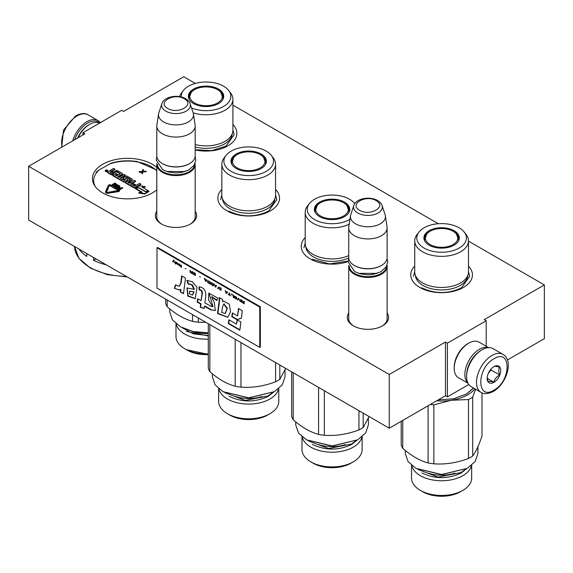 <?xml version="1.0" encoding="UTF-8"?>
<svg xmlns="http://www.w3.org/2000/svg" width="573" height="573" viewBox="0 0 573 573"><rect width="100%" height="100%" fill="white"/><g stroke="black" fill="none" stroke-linecap="round" stroke-linejoin="round"><path stroke-width="0.86" d="M468.47 241.126L544.35 284.939L484.249 319.634L486.19 320.758L447.413 343.141L445.472 342.024L389.253 374.484L28.65 166.292L84.876 133.831L82.935 132.714L121.705 110.324L123.646 111.441L183.747 76.746L195.307 83.422M232.91 105.131L438.331 223.728M156.801 167.431A35.096 20.263 0 0 0 102.71 164.279A35.096 20.263 0 0 0 92.432 178.604A35.096 20.263 0 0 0 114.091 197.32A35.096 20.263 0 0 0 152.339 192.929A35.096 20.263 0 0 0 156.801 189.778M195.185 211.151A20.642 11.918 180 0 1 190.594 223.971A20.642 11.918 180 0 1 161.393 223.971L161.393 223.971A20.642 11.918 180 0 1 156.801 211.151M387.119 313.008A20.642 11.918 180 0 1 382.528 325.829A20.642 11.918 180 0 1 353.326 325.829L353.326 325.829A20.642 11.918 180 0 1 348.735 313.008M232.91 124.527A30.842 17.806 180 0 1 227.853 145.864A30.842 17.806 180 0 1 195.185 149.94M275.563 189.448A30.842 17.806 180 0 1 270.506 210.785A30.842 17.806 180 0 1 226.887 210.785L226.887 210.785A30.842 17.806 180 0 1 221.823 189.448M348.155 261.517A30.842 17.806 180 0 1 310.251 258.917L310.251 258.917A30.842 17.806 180 0 1 305.194 237.573M468.47 266.116A30.842 17.806 180 0 1 463.407 287.453A30.842 17.806 180 0 1 419.787 287.46A30.842 17.806 180 0 1 419.787 287.453A30.842 17.806 180 0 1 414.73 266.116M544.35 284.939L544.35 338.664L507.434 359.98M82.935 132.714L82.935 134.949M28.65 166.292L28.65 220.018L389.253 428.21L445.472 395.75L445.472 342.024M389.253 374.484L389.253 428.21M447.413 343.141L447.413 396.867L445.472 395.75M468.8 384.526L447.413 396.867M486.19 320.758L486.19 346.264M161.894 224.251A19.274 11.131 180 0 1 156.716 216.658A19.274 11.131 180 0 1 156.801 215.634M195.185 215.634A19.274 11.131 180 0 1 195.264 216.658A19.274 11.131 180 0 1 190.093 224.251M353.828 326.109A19.274 11.131 180 0 1 348.649 318.516A19.274 11.131 180 0 1 348.735 317.492M387.119 317.492A19.274 11.131 180 0 1 387.198 318.516A19.274 11.131 180 0 1 382.026 326.109M387.119 319.541L387.119 266.359A19.196 11.08 0 0 1 375.272 276.594A19.196 11.08 0 0 1 354.358 274.195A19.196 11.08 180 0 1 348.735 266.359A19.196 11.08 180 0 1 348.821 265.32M387.119 266.359A19.196 11.08 0 0 0 387.033 265.32M386.553 266.345A18.644 10.765 0 0 1 374.713 275.935A18.644 10.765 0 0 1 354.744 273.522A18.644 10.765 180 0 1 349.301 266.345M354.744 265.686L354.358 265.464L354.744 265.686A18.644 10.765 0 0 0 381.109 265.686A18.644 10.765 0 0 0 381.303 265.571M381.109 265.686L381.496 265.464A19.196 11.08 0 0 1 354.358 265.464A19.196 11.08 180 0 1 348.735 257.628L348.735 227.853A19.196 11.08 180 0 1 348.807 226.887L350.483 215.777A17.512 10.106 180 0 1 350.733 214.746L353.806 205.549A14.382 8.301 0 0 0 357.76 212.998A14.382 8.301 -0 0 0 374.67 214.46A14.382 8.301 -0 0 0 382.048 205.549L385.12 214.746A17.512 10.106 0 0 1 385.371 215.777L387.047 226.887A19.196 11.08 0 0 1 387.119 227.853A19.196 11.08 0 0 1 375.272 238.089A19.196 11.08 0 0 1 354.358 235.689A19.196 11.08 180 0 1 348.735 227.853M381.496 265.464A19.196 11.08 0 0 0 387.119 257.628L387.119 227.853M385.371 215.777A17.512 10.106 0 0 1 375.322 225.819A17.512 10.106 0 0 1 355.547 223.807A17.512 10.106 180 0 1 350.483 215.777M195.185 217.69L195.185 164.501A19.196 11.08 0 0 1 183.339 174.736A19.196 11.08 0 0 1 162.424 172.337A19.196 11.08 180 0 1 156.801 164.501A19.196 11.08 180 0 1 156.887 163.463M195.185 164.501A19.196 11.08 0 0 0 195.099 163.463M194.619 164.487A18.644 10.765 0 0 1 182.78 174.077A18.644 10.765 0 0 1 162.811 171.664A18.644 10.765 180 0 1 157.367 164.487M162.811 163.828L162.424 163.606L162.811 163.828A18.644 10.765 0 0 0 189.176 163.828A18.644 10.765 0 0 0 189.369 163.713M189.176 163.828L189.563 163.606A19.196 11.08 0 0 1 162.424 163.606A19.196 11.08 180 0 1 156.801 155.77L156.801 125.996A19.196 11.08 180 0 1 156.873 125.036L158.549 113.927A17.512 10.106 180 0 1 158.8 112.888L161.873 103.692A14.382 8.301 0 0 0 165.826 111.141A14.382 8.301 -0 0 0 182.737 112.602A14.382 8.301 -0 0 0 190.114 103.692L193.187 112.888A17.512 10.106 0 0 1 193.438 113.927L195.114 125.036A19.196 11.08 0 0 1 195.185 125.996A19.196 11.08 0 0 1 183.339 136.231A19.196 11.08 0 0 1 162.424 133.831A19.196 11.08 180 0 1 156.801 125.996M189.563 163.606A19.196 11.08 0 0 0 195.185 155.77L195.185 125.996M193.438 113.927A17.512 10.106 0 0 1 183.389 123.961A17.512 10.106 0 0 1 163.613 121.949A17.512 10.106 180 0 1 158.549 113.927M502.972 354.365L493.081 348.663A21.932 12.663 120 0 0 482.115 349.745L481.341 350.196A20.836 12.033 120 0 0 466.608 375.716L466.608 376.611A21.932 12.663 120 0 0 471.149 386.653L481.041 392.362C483.805 394.353 487.924 394.038 493.374 391.409C506.131 384.426 514.217 360.775 502.972 354.365A21.932 12.663 120 0 0 492.006 355.453A21.932 12.663 120 0 0 477.674 374.785A21.932 12.663 120 0 0 481.041 392.362M481.341 350.196L482.115 349.745A21.932 12.663 120 0 0 466.608 376.611M493.94 358.813C476.435 367.952 476.435 401.229 493.94 390.156C511.453 381.016 511.453 347.732 493.94 358.813M493.94 366.648A9.598 5.544 120 0 0 487.157 378.402A9.598 5.544 120 0 0 493.94 382.32A9.598 5.544 120 0 0 500.73 370.566A9.598 5.544 120 0 0 493.94 366.648M487.172 377.829L488.06 381.675C488.798 381.16 490.732 381.332 493.876 382.198C494.614 379.097 496.547 376.683 499.692 374.964C498.489 371.684 498.489 369.098 499.692 367.207C496.555 366.34 494.614 366.168 493.876 366.691M493.876 382.198L487.222 378.359M499.692 374.964L491.032 369.965L491.032 369.084M488.318 373.345L491.032 369.965M488.325 373.331A8.223 4.749 120 0 0 490.137 370.194M74.705 139.705A20.836 12.033 -60 0 1 87.784 122.973A20.836 12.033 -60 0 1 99.652 123.059M72.707 140.858A21.932 12.663 -60 0 1 87.003 121.634A21.932 12.663 -60 0 1 97.976 120.545A21.932 12.663 -60 0 1 100.325 122.672M467.883 382.979A20.564 11.875 -60 0 1 466.358 366.204A20.564 11.875 -60 0 1 479.4 349.301A20.564 11.875 -60 0 1 488.275 347.661M467.074 371.189A19.196 11.08 -60 0 1 477.653 352.861M468.019 383.258L458.457 377.743A20.564 11.875 -60 0 1 454.203 368.324A20.564 11.875 -60 0 1 468.743 343.141A20.564 11.875 -60 0 1 479.021 342.124L488.583 347.646M468.743 343.141L467.769 343.7L468.743 343.141M454.203 368.324L454.203 367.207A19.196 11.08 -60 0 1 467.769 343.7M99.602 123.088A20.564 11.875 120 0 0 89.717 124.32L88.751 124.878A19.196 11.08 120 0 0 77.613 138.021M88.751 124.878L89.717 124.32A20.564 11.875 120 0 0 78.086 137.749M468.47 240.839A26.867 15.514 0 0 1 460.599 251.805A26.867 15.514 180 0 1 431.319 255.171A26.867 15.514 180 0 1 414.73 240.839L414.73 271.953A26.867 15.514 180 0 0 431.319 286.285A26.867 15.514 180 0 0 460.599 282.926A26.867 15.514 0 0 0 468.47 271.953L468.47 240.839A26.867 15.514 0 0 0 466.128 234.5L464.245 232.079A24.811 14.325 0 0 0 424.056 227.796A24.811 14.325 0 0 0 418.949 232.079A24.811 14.325 0 0 0 427.53 249.728A24.811 14.325 0 0 0 459.145 248.059A24.811 14.325 0 0 0 464.245 232.079M424.378 240.295A17.412 10.049 180 0 1 424.185 238.819A17.412 10.049 180 0 1 429.284 231.714A17.412 10.049 0 0 1 429.943 231.356M457.956 236.721A17.412 10.049 180 0 1 458.966 239.493M458.823 240.295A17.412 10.049 0 0 0 459.009 238.819A17.412 10.049 0 0 0 453.25 231.356M454.117 245.151A17.706 10.221 0 0 0 458.98 239.865A17.706 10.221 0 0 0 449.898 228.899A17.706 10.221 0 0 0 429.077 230.697A17.706 10.221 0 0 0 424.213 239.865A17.706 10.221 0 0 0 436.411 247.701A17.706 10.221 0 0 0 454.117 245.151M414.73 240.839A26.867 15.514 180 0 1 417.072 234.5L418.949 232.079M467.797 275.391A26.222 15.142 0 0 1 460.14 285.49A26.222 15.142 180 0 1 432.049 288.885A26.222 15.142 180 0 1 415.396 275.391M413.491 276.322L414.73 271.566M468.47 271.566L469.702 276.322L461.473 287.789C448.222 294.078 434.971 294.078 421.728 287.789M481.993 392.834L481.993 436.032C478.899 445.285 475.805 451.947 472.711 456.029A41.127 23.744 -0 0 1 470.677 457.29A41.127 23.744 180 0 1 468.492 458.464C456.946 462.834 445.407 464.624 433.861 463.822L433.861 404.889L451.18 400.276A37.016 21.373 0 0 0 467.769 394.747A37.016 21.373 0 0 0 474.981 388.859M468.492 458.464L468.492 399.531A41.127 23.744 0 0 0 470.677 398.364A41.127 23.744 0 0 0 472.711 397.103L475.604 389.225M471.45 465.455A30.068 17.362 0 0 1 462.862 475.669A30.068 17.362 180 0 1 431.763 479.802A30.068 17.362 180 0 1 411.743 465.455M471.665 465.276L471.665 478.097A30.068 17.362 0 0 1 462.862 490.373L460.499 491.734L462.862 490.373A30.068 17.362 180 0 1 420.338 490.373A30.068 17.362 180 0 1 411.529 478.097L411.529 465.276M460.499 491.734L460.499 491.734A26.73 15.435 180 0 1 422.695 491.734L420.338 490.373M433.861 463.822A41.127 23.744 180 0 1 428.103 462.934C419.651 460.635 411.199 455.757 402.747 448.294L402.747 420.417M428.103 462.934L428.103 405.784M402.747 448.294A41.127 23.744 180 0 1 401.207 444.97L401.207 421.313M436.705 400.814A37.016 21.373 180 0 0 451.18 400.276L468.492 399.531M472.711 456.029L472.711 397.103M473.642 388.086L466.508 394.016L453.544 398.772L438.316 399.882M473.463 387.985L466.336 394.117M433.861 404.889A41.127 23.744 180 0 1 430.445 404.423M477.925 446.696L477.925 453.508L475.16 461.537L467.289 468.342L441.597 474.48L415.912 468.342L408.033 461.537L405.269 453.508L405.269 450.428M416.091 468.442L441.597 474.616L467.289 468.342M421.914 491.283C435.036 497.507 448.158 497.507 461.286 491.283M466.458 468.814L461.286 472.947C448.158 479.171 435.036 479.171 421.914 472.947M430.094 244.549A16.273 9.39 180 0 1 426.735 234.092A16.273 9.39 180 0 1 453.1 231.27A16.273 9.39 0 0 1 456.466 234.092A16.273 9.39 0 0 1 450.808 245.652A16.273 9.39 0 0 1 430.094 244.549M424.643 240.875A16.997 9.813 180 0 1 424.6 240.137L426.735 234.092M458.55 240.875A16.997 9.813 0 0 0 458.593 240.137L456.466 234.092M348.735 255.579A26.867 15.514 180 0 1 320.357 257.377A26.867 15.514 180 0 1 305.194 243.41L305.194 212.297A26.867 15.514 180 0 1 307.529 205.958L309.413 203.537A24.811 14.325 0 0 0 317.986 221.185A24.811 14.325 0 0 0 349.602 219.516A24.811 14.325 0 0 0 349.953 219.309M314.835 211.752A17.412 10.049 180 0 1 314.649 210.277A17.412 10.049 180 0 1 319.748 203.171A17.412 10.049 0 0 1 320.407 202.813M348.413 208.178A17.412 10.049 180 0 1 349.43 210.95M349.279 211.752A17.412 10.049 0 0 0 349.473 210.277A17.412 10.049 0 0 0 343.714 202.813M344.581 216.608A17.706 10.221 0 0 0 349.444 211.322A17.706 10.221 0 0 0 340.362 200.357A17.706 10.221 0 0 0 319.541 202.154A17.706 10.221 0 0 0 314.677 211.322A17.706 10.221 0 0 0 326.875 219.158A17.706 10.221 0 0 0 344.581 216.608M354.708 203.537L354.78 203.63A24.811 14.325 0 0 0 354.708 203.537A24.811 14.325 0 0 0 314.513 199.254A24.811 14.325 0 0 0 309.413 203.537M349.208 224.236A26.867 15.514 180 0 1 320.629 226.335A26.867 15.514 180 0 1 305.194 212.297M348.742 257.922A26.222 15.142 180 0 1 321.353 260.063A26.222 15.142 180 0 1 305.86 246.848M303.955 247.78L305.194 243.024M348.183 261.066L329.611 263.938L312.185 259.247M361.914 436.913A30.068 17.362 0 0 1 353.319 447.126A30.068 17.362 180 0 1 322.227 451.259A30.068 17.362 180 0 1 302.207 436.913M362.129 436.733L362.129 449.554A30.068 17.362 0 0 1 353.319 461.831L350.963 463.192L353.319 461.831A30.068 17.362 180 0 1 310.795 461.831A30.068 17.362 180 0 1 301.992 449.554L301.992 436.733M350.963 463.192L350.963 463.192A26.73 15.435 180 0 1 313.159 463.192L310.795 461.831M324.325 390.722L324.325 435.279A41.127 23.744 180 0 1 318.567 434.391C310.115 432.092 301.663 427.214 293.211 419.751L293.211 372.765M318.567 434.391L318.567 387.398M293.211 419.751A41.127 23.744 180 0 1 291.664 416.428L291.664 371.87M324.325 435.279C335.871 436.082 347.41 434.291 358.956 429.922A41.127 23.744 180 0 0 361.14 428.747A41.127 23.744 -0 0 0 363.175 427.487L369.076 416.564M358.956 429.922L358.956 410.719M363.175 427.487L363.175 413.154M368.389 418.154L368.389 424.965L365.624 432.995L357.745 439.799L332.061 445.937L306.369 439.799L298.497 432.995L295.732 424.965L295.732 421.886M306.555 439.899L332.061 446.073L357.745 439.799M312.371 462.74C325.5 468.965 338.622 468.965 351.743 462.74M356.922 440.272L351.743 444.404C338.622 450.629 325.5 450.629 312.371 444.404M320.558 216.007A16.273 9.39 180 0 1 317.191 205.549A16.273 9.39 180 0 1 343.564 202.727A16.273 9.39 0 0 1 346.93 205.549A16.273 9.39 0 0 1 341.272 217.11A16.273 9.39 0 0 1 320.558 216.007M315.107 212.332A16.997 9.813 180 0 1 315.064 211.595L317.191 205.549M349.014 212.332A16.997 9.813 0 0 0 349.057 211.595L346.93 205.549M275.563 164.165A26.867 15.514 0 0 1 267.691 175.13A26.867 15.514 180 0 1 238.411 178.497A26.867 15.514 180 0 1 221.823 164.165L221.823 195.278A26.867 15.514 180 0 0 238.411 209.611A26.867 15.514 180 0 0 267.691 206.251A26.867 15.514 0 0 0 275.563 195.278L275.563 164.165A26.867 15.514 0 0 0 273.221 157.833L271.344 155.405A24.811 14.325 0 0 0 231.148 151.122A24.811 14.325 0 0 0 226.049 155.405A24.811 14.325 0 0 0 234.622 173.053A24.811 14.325 0 0 0 266.237 171.384A24.811 14.325 0 0 0 271.344 155.405M231.471 163.62A17.412 10.049 180 0 1 231.284 162.152A17.412 10.049 180 0 1 236.384 155.039A17.412 10.049 0 0 1 237.043 154.681M265.048 160.046A17.412 10.049 180 0 1 266.065 162.818M265.915 163.62A17.412 10.049 0 0 0 266.108 162.152A17.412 10.049 0 0 0 260.35 154.681M261.216 168.483A17.706 10.221 0 0 0 266.08 163.19A17.706 10.221 0 0 0 256.998 152.225A17.706 10.221 0 0 0 236.176 154.022A17.706 10.221 0 0 0 231.313 163.19A17.706 10.221 0 0 0 243.511 171.026A17.706 10.221 0 0 0 261.216 168.483M221.823 164.165A26.867 15.514 180 0 1 224.165 157.833L226.049 155.405M274.897 198.716A26.222 15.142 0 0 1 267.24 208.816A26.222 15.142 180 0 1 239.149 212.211A26.222 15.142 180 0 1 222.496 198.716M220.591 199.648L221.823 194.892M275.563 194.892L276.795 199.648L268.565 211.122C255.322 217.411 242.071 217.411 228.82 211.122M278.55 388.781A30.068 17.362 0 0 1 269.955 398.994A30.068 17.362 180 0 1 238.862 403.127A30.068 17.362 180 0 1 218.843 388.781M278.764 388.601L278.764 401.422A30.068 17.362 0 0 1 269.955 413.699L267.598 415.06L269.955 413.699A30.068 17.362 180 0 1 227.431 413.699A30.068 17.362 180 0 1 218.628 401.422L218.628 388.601M267.598 415.06L267.598 415.06A26.73 15.435 180 0 1 229.794 415.06L227.431 413.699M240.961 342.597L240.961 387.147A41.127 23.744 180 0 1 235.195 386.259C226.75 383.96 218.299 379.082 209.847 371.619L209.847 324.633M235.195 386.259L235.195 339.266M209.847 371.619A41.127 23.744 180 0 1 208.3 368.296L208.3 323.738M240.961 387.147C252.5 387.95 264.046 386.159 275.592 381.79A41.127 23.744 180 0 0 277.776 380.615A41.127 23.744 -0 0 0 279.81 379.355L285.712 368.432M275.592 381.79L275.592 362.587M279.81 379.355L279.81 365.022M285.025 370.029L285.025 376.833L282.26 384.863L274.381 391.667L248.696 397.812L223.004 391.667L215.133 384.863L212.368 376.833L212.368 373.754M223.191 391.774L248.696 397.941L274.381 391.667M229.007 414.608C242.135 420.84 255.257 420.84 268.379 414.608M273.557 392.14L268.379 396.272C255.257 402.504 242.135 402.504 229.007 396.272M237.193 167.875A16.273 9.39 180 0 1 233.827 157.417A16.273 9.39 180 0 1 260.199 154.595A16.273 9.39 0 0 1 263.559 157.417A16.273 9.39 0 0 1 257.907 168.978A16.273 9.39 0 0 1 237.193 167.875M231.743 164.2A16.997 9.813 180 0 1 231.693 163.47L233.827 157.417M265.643 164.2A16.997 9.813 0 0 0 265.693 163.47L263.559 157.417M195.185 144.554A26.867 15.514 180 0 0 225.046 141.33A26.867 15.514 0 0 0 232.91 130.358L232.91 99.244A26.867 15.514 0 0 0 230.568 92.912L228.691 90.484A24.811 14.325 0 0 0 188.496 86.208A24.811 14.325 0 0 0 183.396 90.484A24.811 14.325 0 0 0 181.254 96.952M188.818 98.699A17.412 10.049 180 0 1 188.632 97.231A17.412 10.049 180 0 1 193.731 90.119A17.412 10.049 0 0 1 194.39 89.76M222.396 95.125A17.412 10.049 180 0 1 223.413 97.897M223.262 98.699A17.412 10.049 0 0 0 223.456 97.231A17.412 10.049 0 0 0 217.697 89.76M218.564 103.563A17.706 10.221 0 0 0 223.427 98.269A17.706 10.221 0 0 0 214.345 87.304A17.706 10.221 0 0 0 193.524 89.109A17.706 10.221 0 0 0 188.66 98.269A17.706 10.221 0 0 0 200.858 106.105A17.706 10.221 0 0 0 218.564 103.563M191.54 107.953A24.811 14.325 0 0 0 223.585 106.463A24.811 14.325 0 0 0 228.691 90.484M193.18 112.86A26.867 15.514 180 0 0 225.046 110.209A26.867 15.514 0 0 0 232.91 99.244M179.564 96.615A26.867 15.514 180 0 1 181.512 92.912L183.396 90.484M232.244 133.796A26.222 15.142 0 0 1 224.587 143.895A26.222 15.142 180 0 1 195.185 146.975M232.91 129.971L234.149 134.727L225.912 146.201L211.473 150.642L195.185 149.689M208.3 339.116A30.068 17.362 180 0 1 176.19 323.867M208.3 353.813A30.068 17.362 180 0 1 184.778 348.778A30.068 17.362 180 0 1 175.975 336.501L175.975 323.688M208.3 354.608A26.73 15.435 180 0 1 187.142 350.139L184.778 348.778M198.308 317.972L198.308 322.227A41.127 23.744 180 0 1 192.549 321.338C184.098 319.046 175.646 314.162 167.194 306.698L167.194 300.008M192.549 321.338L192.549 314.641M167.194 306.698A41.127 23.744 180 0 1 165.647 303.375L165.647 299.113M198.308 322.227L205.922 322.363M208.3 332.849L193.194 331.531L180.352 326.746L172.48 319.942L169.715 311.913L169.715 308.833M208.3 332.977L193.402 331.688L180.538 326.854M186.354 349.688L208.3 354.343M208.3 336.007L186.354 331.352M194.541 102.961A16.273 9.39 180 0 1 191.174 92.497A16.273 9.39 180 0 1 217.547 89.675A16.273 9.39 0 0 1 220.913 92.497A16.273 9.39 0 0 1 215.255 104.057A16.273 9.39 0 0 1 194.541 102.961M189.09 99.279A16.997 9.813 180 0 1 189.047 98.549L191.174 92.497M222.997 99.279A16.997 9.813 0 0 0 223.04 98.549L220.913 92.497M78.859 249.004A53.053 30.627 0 0 0 86.774 256.425L86.774 253.574M93.557 257.492L93.557 260.335A53.053 30.627 0 0 0 106.399 264.905M93.557 260.335L96.02 258.917M96.128 172.179L99.272 169.844L111.298 163.14C119.041 160.848 127.142 160.254 135.6 161.371L135.414 161.607A1.92 1.11 0 0 0 136.353 161.6L137.176 162.009M105.36 170.847A1.182 0.68 0 0 0 105.289 171.069A1.182 0.68 0 0 0 106.019 171.699A1.182 0.68 0 0 0 107.301 171.549A1.182 0.68 0 0 0 107.652 171.069A1.182 0.68 0 0 0 107.581 170.847M107.753 172.294A0.867 0.501 0 0 0 107.66 172.516A0.867 0.501 0 0 0 107.917 172.867L111.384 174.872L116.913 171.456L120.38 173.683L118.339 174.865L116.047 173.547L115.438 173.898L117.723 175.216L116.677 175.825L113.805 174.393L112.566 175.109L123.825 181.605A0.867 0.501 0 0 0 125.043 181.605L127.528 180.173A0.867 0.501 0 0 0 127.779 179.815A0.867 0.501 0 0 0 127.528 179.464L125.265 178.096L126.97 177.265L130.522 179.385L125.917 182.107A0.867 0.501 0 0 0 125.666 182.458A0.867 0.501 0 0 0 125.917 182.808L133.867 187.4A0.867 0.501 0 0 0 135.085 187.4L140.829 184.091L139.583 183.374L136.331 185.251L133.072 183.374L132.463 183.725L135.715 185.602L134.283 186.211L130.465 184.005L135.572 181.054L134.333 180.337L131.074 182.221L129.441 181.276L132.091 179.75A0.867 0.501 0 0 0 132.342 179.399A0.867 0.501 0 0 0 132.091 179.048L127.185 176.212A0.867 0.501 0 0 0 125.967 176.212L123.317 177.745A0.867 0.501 0 0 0 123.066 178.096A0.867 0.501 0 0 0 123.317 178.447L125.537 179.793L124.219 180.402L120.244 178.103L125.351 175.159L124.112 174.443L119.005 177.386L117.766 176.67L122.264 174.077A0.867 0.501 0 0 0 122.515 173.726A0.867 0.501 0 0 0 122.264 173.368L117.358 170.539A0.867 0.501 0 0 0 116.133 170.539L113.49 172.065L112.251 171.348A0.867 0.501 180 0 1 111.993 170.998A0.867 0.501 180 0 1 112.251 170.647L114.894 169.114L113.655 168.398L111.169 169.83A1.096 0.63 0 0 0 110.854 170.281A1.096 0.63 0 0 0 111.169 170.733A1.096 0.63 0 0 0 109.622 170.733L107.917 171.714A0.867 0.501 0 0 0 107.66 172.065A0.867 0.501 0 0 0 107.917 172.416L111.384 174.421L116.52 171.456M112.086 171.22A0.867 0.501 0 0 1 112.251 171.091L114.894 169.565L114.894 169.114M118.153 176.899L122.264 174.521A0.867 0.501 0 0 0 122.515 174.171A0.867 0.501 0 0 0 122.421 173.948M120.631 178.332L125.351 175.603L125.351 175.159M123.159 178.318A0.867 0.501 0 0 0 123.066 178.54A0.867 0.501 0 0 0 123.317 178.898L125.265 180.022M129.835 181.505L132.091 180.201A0.867 0.501 0 0 0 132.342 179.843A0.867 0.501 0 0 0 132.248 179.621M130.852 184.227L135.572 181.505L135.572 181.054M132.463 183.725L135.328 185.831M125.752 182.687A0.867 0.501 0 0 0 125.666 182.909A0.867 0.501 0 0 0 125.917 183.26L133.867 187.851A0.867 0.501 0 0 0 135.085 187.851L140.829 184.535L140.829 184.091M125.537 178.318L126.97 177.716L130.25 179.607M112.566 175.109L112.566 175.553L123.825 182.049A0.867 0.501 0 0 0 125.043 182.049L127.528 180.617A0.867 0.501 0 0 0 127.779 180.266A0.867 0.501 0 0 0 127.686 180.044M115.438 173.898L117.336 175.438M116.52 171.907L120.187 173.798M135.543 188.374L142.061 192.134L138.745 192.65L138.745 193.094L144.597 194.003L148.88 191.525L148.88 191.081L145.27 191.64L138.752 187.872L135.543 188.374L135.543 188.818L141.452 192.227M142.67 187.493L145.263 187.092L145.263 186.64L139.497 185.752L135.249 188.202L138.859 187.643L145.377 191.411L148.593 190.909L142.054 187.142L145.263 186.64M135.249 188.202L135.543 188.603M106.514 192.048L107.66 189.484L108.082 189.541L107.452 188.481L106.385 188.846L106.621 189.326M105.604 192.062A1.755 1.01 0 0 0 105.561 192.284A1.755 1.01 0 0 0 107.767 193.266L112.781 192.499L112.781 192.048L112.559 191.561L107.538 192.327A0.874 0.509 180 0 1 106.435 191.84A0.874 0.509 180 0 1 106.463 191.711L107.66 189.033L108.082 189.097M118.511 190.587L118.475 190.114L118.203 190.702L113.561 191.146L112.938 191.769L114.006 192.127L118.425 191.189A1.483 0.852 0 0 0 119.528 190.365A1.483 0.852 0 0 0 119.091 189.756L115.008 187.4L114.385 187.758L118.475 190.114M114.385 187.758L114.385 188.202L118.475 190.565M114.006 192.313L118.425 191.64A1.483 0.852 0 0 0 119.528 190.809A1.483 0.852 0 0 0 119.478 190.587M112.938 191.769L112.938 192.213L114.006 192.571L114.006 192.127M107.796 188.818L109.221 185.516L110.231 185.358L113.196 187.45L114.45 187.443L114.478 186.712L110.854 185A1.483 0.852 0 0 0 109.414 184.778A1.483 0.852 0 0 0 108.369 185.394L107.094 188.266L107.946 188.388L109.221 185.516M114.45 187.443L114.478 186.712M113.196 187.45L113.196 187.901L114.385 187.894M109.221 185.967L110.231 185.802L113.196 187.521M118.468 187.951L118.518 188.624L120.079 189.591L122.751 188.051L122.751 187.6L121.225 188.094L119.886 187.392L118.64 187.593L118.518 188.18L120.079 189.147L122.751 187.6M115.896 186.54L116.233 187.371L117.802 187.815L119.564 186.927L119.571 185.831L117.78 185.194L116.018 186.082L116.233 186.927L117.802 187.371L119.685 186.024M115.789 185.251L116.455 184.413L116.011 183.704L113.125 184.47L115.23 183.26L114.894 183.066L112.215 184.606L112.716 184.9L115.947 183.997L114.392 185.86L114.894 186.153L117.565 184.606L115.13 185.631L116.455 183.962M114.392 185.86L114.894 186.597L117.565 185.058L117.565 184.606M112.215 184.606L112.716 185.344L115.46 184.585M114.557 184.091L115.23 183.26M143.071 171.234L143.379 169.694L142.892 169.407L142.29 171.348L139.017 171.649L142.197 171.678L141.76 173.232L142.247 173.512L142.77 171.628L146.122 171.277L142.942 171.248L143.379 169.694M141.76 173.232L142.247 173.963L142.77 172.072L146.122 171.721L146.122 171.277M139.017 171.649L139.504 172.38L142.068 172.136M136.252 161.873L136.353 161.6A1.92 1.11 0 0 0 137.162 161.88A33.864 19.546 180 0 1 156.801 170.797M107.301 171.105A1.182 0.68 0 0 0 107.652 170.625A1.182 0.68 0 0 0 106.922 169.995A1.182 0.68 0 0 0 105.64 170.138A1.182 0.68 0 0 0 105.289 170.625A1.182 0.68 0 0 0 106.019 171.248A1.182 0.68 0 0 0 107.301 171.105M111.384 174.872L111.384 174.421M144.597 194.003L144.597 193.552L148.88 191.081M138.745 192.65L144.597 193.552M106.385 188.846L106.807 188.911L105.618 191.59A1.755 1.01 0 0 0 105.561 191.84A1.755 1.01 0 0 0 107.767 192.815L112.781 192.048M107.66 189.484L107.66 189.033M107.946 188.839L107.946 188.388M120.079 189.591L120.079 189.147M118.74 188.818L118.74 188.374M118.518 188.624L118.518 188.18M116.677 187.629L116.677 187.185M116.233 187.371L116.233 186.927M116.011 187.178L116.011 186.734M119.678 186.734L119.678 186.289M119.564 186.927L119.564 186.483M119.334 187.127L119.334 186.676M118.482 187.622L118.482 187.17M118.138 187.751L118.138 187.307M117.802 187.815L117.802 187.371M117.35 187.822L117.35 187.371M117.014 187.758L117.014 187.314M114.894 186.597L114.894 186.153M112.716 185.344L112.716 184.9M142.77 172.072L142.77 171.628M142.247 173.963L142.247 173.512M139.504 172.38L139.504 171.929M105.611 170.797L106.693 170.066L106.771 170.704L107.423 170.482L106.249 171.162L105.611 170.69M111.026 171.348L112.881 172.416L111.635 173.139L109.98 172.179L111.026 171.348L112.487 172.645M128.832 181.634L130.465 182.572L129.025 183.174L127.786 182.458L128.832 181.634L130.071 182.794M120.882 188.295L120.029 188.789L118.862 187.915L119.599 187.622L120.882 188.295M116.57 186.726L116.412 186.239L117.723 185.487L119.227 186.161L117.859 187.077L116.57 186.726M105.905 170.969L105.962 170.482M110.174 172.294L111.026 171.8M127.98 182.572L128.832 182.078M118.976 188.18L118.976 187.786M119.019 188.209L119.148 187.686M119.148 188.137L119.37 187.622M119.37 188.066L119.599 187.622M119.599 188.066L119.821 187.686M119.821 188.13L120.495 188.517M116.469 186.633L116.584 186.075M116.584 186.526L117.436 185.588M117.436 186.032L117.723 185.487M117.723 185.931L118.002 185.451M118.002 185.896L118.282 185.48M118.568 186.024L119.012 186.282L119.012 185.838M173.92 260.142L172.695 261.503L173.046 261.703M173.519 261.202L174.672 262.864L173.719 260.987L174.264 260.343L173.855 260.106L172.502 261.61L172.91 261.847L173.712 261.087L174.514 262.549M244.234 301.505L243.833 301.269L243.833 302.272L242.68 301.606L241.663 300.016L242.272 301.462L241.727 301.77L242.608 302.802L244.234 303.74L244.234 301.505M241.118 301.942L241.118 299.708L240.71 299.471L240.71 301.706L241.118 301.942M240.173 301.398L238.547 298.218L237.466 299.829L237.867 300.066L238.819 298.662L240.173 301.398M235.295 298.583L236.721 299.07L236.921 298.039L234.959 296.191L234.278 296.277L234.414 297.738L236.842 298.963M233.261 297.408L233.669 297.645L233.669 295.403L231.227 293.992L233.261 295.453L233.261 297.408L233.669 297.416M225.268 290.554L225.948 293.183L226.485 293.498L227.574 291.886L226.894 292.065L225.54 291.285L225.268 290.554M218.564 287.016L218.564 288.584L221.071 290.368L221.071 288.126L218.564 287.016M217.819 288.155L217.21 288.14L217.819 288.155M215.584 287.202L216.666 285.59L215.992 285.769L214.639 284.989L213.958 284.022L215.584 287.202M211.179 282.561L210.706 282.904L210.907 284.165L213.414 285.948L213.414 283.707L211.179 282.561M207.927 280.684L207.455 281.028L207.655 282.288L210.162 284.072L210.162 281.83L207.927 280.684M200.414 277.01L199.461 276.702M181.376 267.448L181.376 265.213L180.968 264.977L180.968 267.219L181.376 267.448M176.835 262.642L176.09 262.162L176.298 263.566L178.196 264.705L176.634 263.716L178.26 263.988L176.835 262.642M228.111 294.2L230.69 295.919L229.608 295.059L229.608 293.054L229.2 292.824L229.2 294.823L228.111 294.2M204.203 278.392L205.829 281.572L206.91 279.953L206.237 280.14L204.203 278.392M179.886 264.733L178.941 263.802L179.55 265.492L178.805 265.249L180.431 266.187L179.886 264.733M193.094 272.311L195.264 273.994L195.056 274.925L193.029 273.608L193.366 274.231L195.601 275.14L195.192 273.335L193.094 272.311M192.077 271.394L192.077 272.39L190.931 271.724L189.914 270.141L190.523 271.588L189.978 271.896L192.485 273.865L192.485 271.623L192.077 271.394M186.118 268.758L185.172 268.451M175.553 261.847L175.553 264.089L175.553 261.847M180.81 282.99L179.156 286.314L175.431 284.802L174.4 288.377L179.686 290.045L180.409 289.501L180.538 292.137L183.503 293.663L185.502 278.084L181.67 275.864L180.81 282.99L181.197 282.768L179.363 286.171M186.891 280.577L187.951 283.95L191.769 284.881L193.968 289.365L186.97 287.947L187.844 296.148L195.214 298.669L197.076 287.367L192.37 281.766L187.163 280.419M210.699 306.197L204.919 302.859L205.822 295.424C205.771 290.174 203.537 287.309 199.11 286.837L199.11 289.945C200.937 289.917 201.911 291.02 202.033 293.254L201.073 300.646L197.721 298.712L197.176 302.028L200.665 304.041L200.249 307.329L204.16 308.489L204.446 306.226L210.699 309.835L215.276 310.494L214.323 302.58L211.566 296.886L216.787 300.574L217.955 298.175L208.816 293.132L208.479 299.772L212.562 306.698L210.699 306.197M219.301 299.944L217.489 313.546L227.846 317.306L230.525 311.698L229.286 304.156L223.534 301.097L222.589 301.842L222.474 299.4L219.301 297.566L219.301 299.944L219.688 299.722L217.876 313.324L227.932 317.249M231.75 316.668L237.072 319.741L241.398 318.13L242.336 310.716L238.497 308.503L237.551 315.902L232.366 312.908L231.75 316.668L232.137 316.439L237.458 319.512L241.405 318.044M239.858 330.213L240.904 321.99L237.064 319.777L236.491 324.16L228.935 319.791L228.319 323.552L239.858 330.213M156.995 247.78L156.995 288.076L259.748 347.396L259.748 307.099L156.995 247.78L157.575 247.443L260.328 306.763L259.748 307.099M242.608 302.802L244.234 303.518M241.799 301.957L242.186 302.129M242.272 301.462L241.978 300.202M243.833 302.272L244.026 301.384M240.71 301.706L241.118 301.72M240.911 299.579L240.911 301.599M238.819 298.662L239.958 301.047M237.466 299.829L237.974 299.908M238.633 298.268L237.659 299.722M234.959 298.34L235.489 298.469M234.686 298.089L235.152 298.225M234.414 297.738L234.88 297.974M234.214 296.477L234.407 297.079M233.261 295.453L233.455 297.294M231.227 294.278L233.455 295.346M226.829 292.216L226.22 293.147L225.612 291.514L226.829 292.216L227.252 291.7M225.168 290.497L226.142 293.075M218.428 287.13L219.029 288.821L221.071 290.146M217.21 288.14L217.733 288.212M214.259 284.201L215.233 286.772M215.992 285.769L216.35 285.404M211.788 285.01L213.414 285.726M211.451 284.767L211.981 284.896M211.179 284.516L211.645 284.652M210.907 284.165L211.373 284.401M210.706 282.904L210.9 283.513M208.536 283.134L210.162 283.85M208.2 282.89L208.73 283.019M207.927 282.639L208.393 282.776M207.655 282.288L208.121 282.525M207.455 281.028L207.648 281.637M180.968 267.219L181.376 267.226M181.161 265.091L181.161 267.104M177.716 264.053L178.182 264.003M177.315 263.867L177.909 263.938M177.451 264.468L178.117 264.583M176.226 262.62L176.42 263.272M228.111 294.436L230.69 295.697M229.2 294.823L229.393 292.932M204.504 278.564L205.485 281.142M206.237 280.14L206.595 279.774M179.55 264.633L179.743 265.571M193.029 272.512L193.574 272.598M195.192 275.284L195.594 275.147M194.927 275.226L195.386 275.176M194.584 275.076L195.121 275.112M193.975 274.725L194.777 274.968M193.638 274.481L194.168 274.61M193.366 274.231L193.832 274.367M193.094 273.88L193.559 274.116M195.264 273.994L195.457 274.596M194.856 273.328L195.25 273.428M194.584 273.128L195.049 273.214M193.975 272.769L194.777 273.013M193.703 272.662L194.168 272.662M193.502 272.641L193.896 272.555M192.077 272.39L192.27 271.502M190.859 272.927L192.485 273.643M190.05 272.075L190.429 272.254M190.523 271.588L190.229 270.327M175.41 261.768L175.41 263.781M182.006 276.064L181.197 282.768M180.538 292.137L183.553 293.261M180.409 289.501L180.803 289.279L180.925 291.915M174.4 288.377L179.786 289.981M175.675 285.096L174.794 288.147M187.285 280.376L188.338 283.728L192.342 284.781L194.34 289.129M187.951 283.95L188.338 283.728M187.156 287.854L188.145 295.826L195.357 298.562M208.987 293.039L212.948 306.476L212.562 306.698M211.774 296.8L217.017 300.102M210.699 309.835L215.441 310.387M204.446 306.226L204.833 306.003L211.086 309.613M200.249 307.329L204.203 308.159M200.665 304.041L201.051 303.819L200.636 307.099M197.176 302.028L197.563 301.806L201.051 303.819M198.036 298.898L197.563 301.806M201.073 300.646L202.419 293.032C202.376 290.833 201.402 289.73 199.504 289.723L199.11 289.945M199.504 286.844L199.504 289.723M219.688 297.788L219.688 299.722M222.589 301.842L223.534 301.097M217.489 313.546L217.876 313.324M237.072 319.741L237.458 319.512M232.681 313.094L232.137 316.439M237.551 315.902L238.834 308.697M228.319 323.552L228.706 323.33L239.908 329.797M229.25 319.978L228.706 323.33M236.491 324.16L237.401 319.97M260.328 306.763L260.328 347.059L259.748 347.396M244.026 302.444L243.833 303.267L242.135 301.864L244.026 302.444L243.833 303.267M234.88 296.449L236.506 297.244L236.642 298.562L234.823 297.881L234.88 296.449M227.023 292.101L226.22 293.147M219.029 287.295L220.856 288.069L220.856 289.737L218.972 288.728L219.029 287.295M216.021 285.748L215.312 286.851L214.868 285.118M211.373 282.876L213.206 283.649L213.206 285.318L211.315 284.308L211.373 282.876M208.121 280.999L209.954 281.773L209.954 283.442L208.063 282.432L208.121 280.999M176.634 262.907L177.58 263.215L177.716 263.816L176.57 263.243L177.25 262.828M206.266 280.118L205.557 281.221L205.113 279.488M192.27 272.569L192.077 273.393L190.386 271.989L192.27 272.569L192.077 273.393M189.835 291.206L194.104 291.901L192.621 294.952M223.971 303.941L227.338 308.31L225.425 313.367M242.336 301.742L242.737 301.699M242.544 301.813L243.833 302.558M234.823 296.499L235.216 296.406M235.023 296.52L235.489 296.513M235.295 296.628L236.033 296.828M235.84 296.943L236.298 297.029M236.105 297.143L236.506 297.244M236.513 297.81L236.706 298.411M218.972 287.345L219.366 287.259M219.173 287.367L219.638 287.367M219.445 287.474L220.856 288.069M220.662 288.183L220.662 289.845M214.703 285.218L216.114 285.805M215.921 285.92L215.312 286.851M211.315 282.926L211.716 282.84M211.516 282.947L211.981 282.947M211.788 283.055L213.206 283.649M213.013 283.764L213.013 285.426M208.063 281.049L208.465 280.956M208.271 281.071L208.73 281.071M208.536 281.178L209.954 281.773M209.761 281.887L209.761 283.549M204.948 279.581L206.359 280.176M206.165 280.29L205.557 281.221M190.587 271.867L190.988 271.824M190.795 271.931L192.077 272.676M193.717 292.123L192.442 295.081L189.384 293.748L189.613 291.299L194.104 291.901M221.744 312.421L222.439 307.028L223.764 304.019L226.944 308.575L225.239 313.488L221.744 312.421M377.199 273.371L358.655 273.371M376.225 200.679C366.04 194.197 348.413 204.375 359.629 210.255C369.814 216.73 387.441 206.552 376.225 200.679M185.265 171.513L166.722 171.513M184.291 98.821C174.106 92.339 156.479 102.517 167.696 108.397C177.881 114.872 195.508 104.694 184.291 98.821M62.099 146.982A21.932 12.663 -60 0 1 77.119 115.925A21.932 12.663 -60 0 1 88.084 114.836L97.976 120.545M424.228 239.493A17.412 10.049 180 0 1 425.245 236.721M417.925 469.445L438.173 477.101L461.072 472.567L465.276 469.445M428.303 473.133A26.73 15.435 0 0 0 454.89 473.133M314.692 210.95A17.412 10.049 180 0 1 315.702 208.178M308.389 440.902L328.637 448.559L351.528 444.025L355.733 440.902M318.767 444.591A26.73 15.435 0 0 0 345.354 444.591M231.32 162.818A17.412 10.049 180 0 1 232.337 160.046M225.024 392.777L245.273 400.427L268.164 395.893L272.368 392.77M235.403 396.459A26.73 15.435 0 0 0 261.99 396.466M189.591 95.376L188.675 97.911A17.412 10.049 180 0 1 189.684 95.125M182.372 327.856L193.416 333.866L208.3 335.577M192.75 331.545A26.73 15.435 0 0 0 208.3 333.529M126.282 276.387A53.053 30.627 180 0 1 74.483 246.483L78.938 258.359L90.513 268.178L107.445 274.668L127.299 276.974M94.359 185.222A1.368 1.089 -22.5 0 1 94.595 185.172A33.864 19.546 180 0 1 99.272 169.844M108.863 164.308A33.864 19.546 180 0 1 135.414 161.607M95.319 186.648A33.864 19.546 180 0 1 95.061 186.182A1.92 1.11 0 0 0 94.717 185.802M94.617 185.638A1.92 1.11 0 0 0 94.595 185.172M137.004 161.514L137.162 161.88M107.917 172.867L107.917 172.416M112.251 171.091L112.251 170.647M122.264 174.521L122.264 174.077M123.317 178.898L123.317 178.447M132.091 180.201L132.091 179.75M135.085 187.851L135.085 187.4M133.867 187.851L133.867 187.4M125.917 183.26L125.917 182.808M126.97 177.716L126.97 177.265M126.583 177.716L126.583 177.265M127.528 180.617L127.528 180.173M125.043 182.049L125.043 181.605M123.825 182.049L123.825 181.605M116.913 171.907L116.913 171.456M107.767 193.266L107.767 192.815M118.425 191.64L118.425 191.189M110.231 185.802L110.231 185.358M202.033 293.254L202.419 293.032M218.814 305.123L219.201 304.9M348.735 319.541L348.735 266.359M382.048 205.549C381.897 204.196 380.415 202.527 377.593 200.543C370.094 196.023 356.055 198.229 353.806 205.549M156.801 217.69L156.801 164.501M190.114 103.692C189.964 102.338 188.481 100.669 185.659 98.685C178.16 94.173 164.122 96.379 161.873 103.692M61.691 147.218L63.546 130.042L75.751 115.789C81.115 113.16 85.227 112.845 88.084 114.836M156.859 156.644L156.214 160.039L162.746 169.744L168.355 172L176.026 172.96L181.412 172.487L188.825 169.973L194.29 165.067L195.773 160.089L195.128 156.644M348.792 258.502L348.148 261.897L354.68 271.602L360.288 273.858L367.959 274.818L373.345 274.345L380.759 271.831L386.223 266.925L387.706 261.94L387.062 258.502M425.152 236.971L424.228 239.507M416.299 468.564L415.912 468.342M315.608 208.429L314.692 210.964M306.763 440.021L306.369 439.799M232.244 160.297L231.327 162.832M223.391 391.889L223.004 391.667M180.746 326.968L180.352 326.746M137.391 161.643L156.801 170.038M136.36 161.314L135.6 161.371M107.652 170.625L107.652 171.069M105.289 170.625L105.289 171.069M107.66 172.065L107.66 172.516M122.515 173.726L122.515 174.171M123.066 178.096L123.066 178.54M132.342 179.399L132.342 179.843M125.666 182.458L125.666 182.909M127.779 179.815L127.779 180.266M105.561 191.84L105.561 192.284M119.528 190.365L119.528 190.809M179.156 286.314L179.55 286.092M194.354 289.143L193.968 289.365M211.953 296.656L211.566 296.886M192.442 295.081L192.829 294.859M190 291.077L189.613 291.299M224.15 303.797L223.764 304.019M225.626 313.266L225.239 313.488"/></g></svg>
